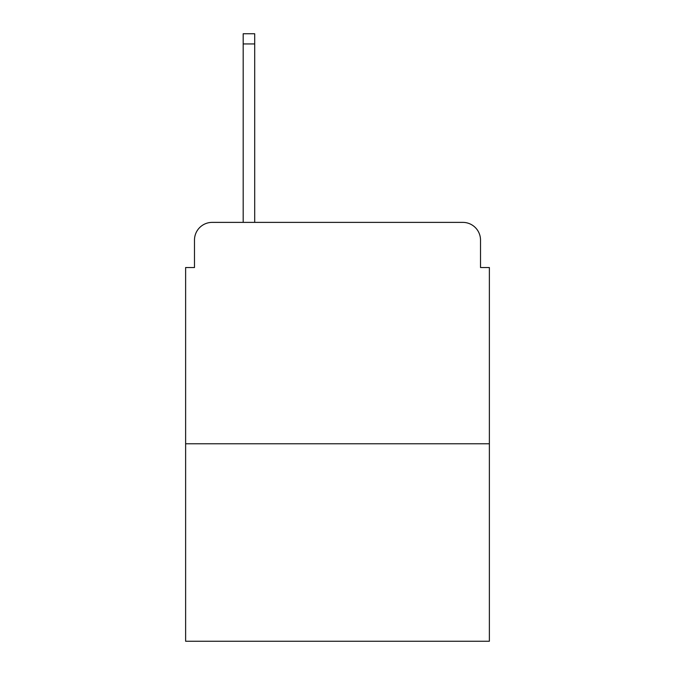 <?xml version="1.0" encoding="UTF-8"?>
<svg xmlns="http://www.w3.org/2000/svg" width="675" height="675" viewBox="0 0 675 675"><rect width="100%" height="100%" fill="white"/><g stroke="black" fill="none" stroke-linecap="round" stroke-linejoin="round"><path stroke-width="1.01" d="M194.484 240.089L194.484 267.536L194.484 240.089A17.71 17.71 0 0 1 212.195 222.379L243.186 222.379L243.186 33.75L254.703 33.75L254.703 222.379L268.422 222.379M489.375 443.77L185.625 443.77L185.625 641.25L489.375 641.25L489.375 267.536L480.516 267.536L480.516 240.089A17.71 17.71 0 0 0 462.805 222.379L212.195 222.379M185.625 443.77L185.625 267.536L194.484 267.536M406.578 222.379L462.805 222.379M480.516 267.536L480.516 240.089M243.186 43.934L254.703 43.934"/></g></svg>
